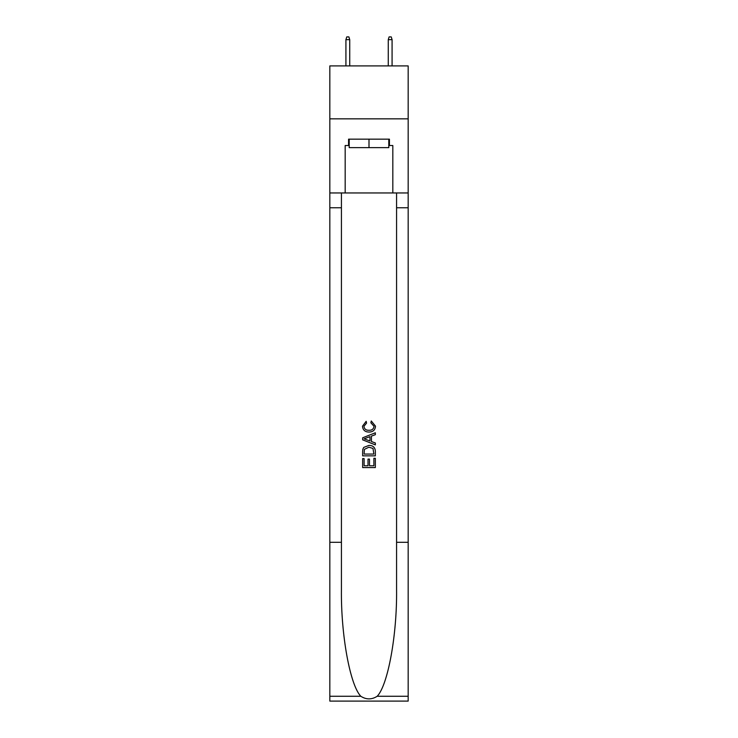 <?xml version="1.0" encoding="UTF-8"?>
<svg xmlns="http://www.w3.org/2000/svg" width="738" height="738" viewBox="0 0 738 738"><rect width="100%" height="100%" fill="white"/><g stroke="black" fill="none" stroke-linecap="round" stroke-linejoin="round"><path stroke-width="1.11" d="M408.169 118.836L408.169 65.903L329.831 65.903L329.831 118.836L408.169 118.836L408.169 192.95L392.819 192.95L392.819 145.515L389.433 145.515L389.433 139.168L348.567 139.168L348.567 145.515L349.203 145.515M388.797 139.168L388.797 147.637L349.203 147.637L349.203 139.168M369 139.168L369 147.637M373.88 458.289L373.88 465.779L369.48 465.779L373.88 465.779L373.88 458.289L375.347 458.289L375.347 467.569L362.644 467.569L362.644 458.612L362.644 467.569M368.013 459.101L368.013 465.779L364.111 465.779L368.013 465.779L368.013 459.101L369.48 459.101L369.48 465.779M363.733 447.412L362.828 449.257L363.733 447.412L368.926 445.42C372.985 445.401 375.125 447.366 375.347 451.296L375.347 455.844L362.644 455.844L362.644 451.499L362.644 455.844M371.279 420.992L370.863 422.782L371.279 420.992L375.513 426.177C375.162 430.079 372.967 432.044 368.899 432.062L368.899 432.062C364.996 431.979 362.856 430.033 362.478 426.213L366.168 421.315L366.555 423.105L363.945 426.296C364.323 429.046 365.974 430.374 368.889 430.272C371.869 430.429 373.585 429.119 374.046 426.343L370.863 422.782M377.192 696.266L408.169 696.266L408.169 701.1L329.831 701.1L329.831 542.301L341.426 542.301L341.426 589.514C340.855 634.634 350.015 685.048 360.808 696.266C366.26 699.753 371.721 699.753 377.192 696.266C387.985 685.048 397.145 634.634 396.574 589.514L396.574 192.95M362.644 437.819L362.644 439.839L375.347 444.876L362.644 439.839L362.644 437.819L375.347 432.772L362.644 437.819M396.574 542.301L408.169 542.301L408.169 192.95M329.831 542.301L329.831 118.836M341.426 192.95L341.426 542.301M408.169 696.266L408.169 542.301M329.831 192.95L345.181 192.95L345.181 145.515L348.567 145.515M345.181 192.95L392.819 192.95M388.797 145.515L389.433 145.515M375.347 432.772L375.347 434.673L371.435 436.121L371.435 441.536L375.347 442.975L375.347 444.876M366.454 439.691L369.969 440.992L369.969 436.656L364.111 438.824L366.454 439.691M369.969 436.656L369.969 440.992M362.644 451.499L362.828 449.257M372.985 448.436L373.88 454.054L372.985 448.436L368.899 447.21L364.369 449.377L364.111 454.054L373.88 454.054L364.111 454.054M362.644 458.612L364.111 458.612L364.111 465.779M349.729 65.903L349.729 39.649L345.919 39.649L345.919 65.903M345.919 39.649L346.768 36.9L348.889 36.9L349.729 39.649M388.271 39.649L389.111 36.9L391.232 36.9L392.081 39.649L388.271 39.649L388.271 65.903M392.081 39.649L392.081 65.903M396.574 207.765L408.169 207.765M341.426 207.765L329.831 207.765M329.831 696.266L360.808 696.266"/></g></svg>
